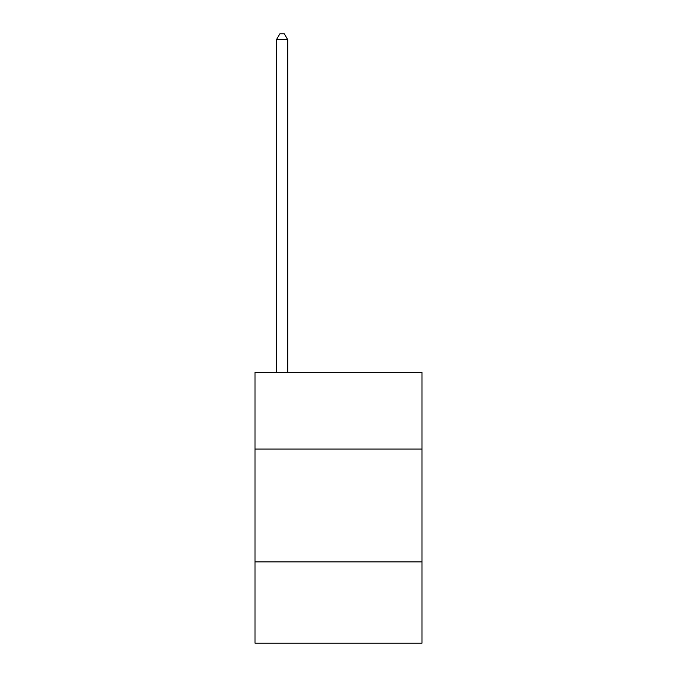 <?xml version="1.0" encoding="UTF-8"?>
<svg xmlns="http://www.w3.org/2000/svg" width="677" height="677" viewBox="0 0 677 677"><rect width="100%" height="100%" fill="white"/><g stroke="black" fill="none" stroke-linecap="round" stroke-linejoin="round"><path stroke-width="1.02" d="M421.999 449.079L421.999 372.35L255.001 372.35L255.001 449.079L421.999 449.079L421.999 643.15L255.001 643.15L255.001 449.079M421.999 561.91L255.001 561.91M287.725 372.35L287.725 39.715L276.444 39.715L276.444 372.35M276.444 39.715L279.829 33.85L284.34 33.85L287.725 39.715"/></g></svg>
